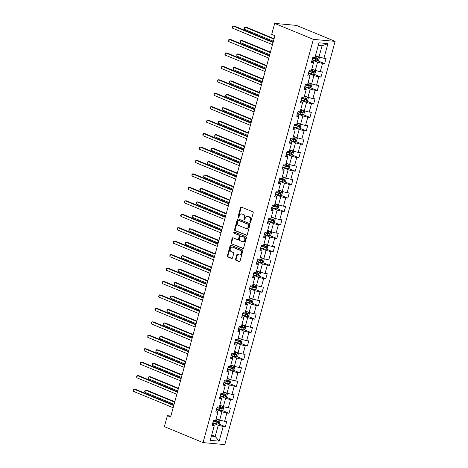 <?xml version="1.0" encoding="UTF-8"?>
<svg xmlns="http://www.w3.org/2000/svg" width="468" height="468" viewBox="0 0 468 468"><rect width="100%" height="100%" fill="white"/><g stroke="black" fill="none" stroke-linecap="round" stroke-linejoin="round"><path stroke-width="0.7" d="M250.14 222.306A0.62 0.468 -84.8 0 0 250.743 221.902L253.2 212.911A0.889 0.673 -84.8 0 0 252.802 211.805L241.412 207.096A0.889 0.673 -84.8 0 0 240.552 207.681L238.089 216.672A0.62 0.468 -84.8 0 0 238.978 217.041L239.294 215.877A2.837 2.147 -84.8 0 1 241.576 213.882A2.837 2.147 -84.8 0 1 242.061 214.005L243.009 214.397A2.837 2.147 -84.8 0 1 244.29 217.942L243.974 219.106A0.62 0.468 -84.8 0 0 244.858 219.469L245.179 218.304A2.837 2.147 -84.8 0 1 247.461 216.315A2.837 2.147 -84.8 0 1 247.941 216.432L248.894 216.824A2.837 2.147 -84.8 0 1 250.175 220.369L249.859 221.534A0.62 0.468 -84.8 0 0 250.14 222.306M235.585 259.167A0.889 0.673 -84.8 0 0 235.983 260.272L239.177 261.594A0.889 0.673 -84.8 0 0 240.043 261.009L242.775 251.023A0.889 0.673 -84.8 0 0 242.371 249.918L230.987 245.214A0.889 0.673 -84.8 0 0 230.121 245.799L227.389 255.785A0.889 0.673 -84.8 0 0 227.793 256.891L231.654 258.482A0.889 0.673 -84.8 0 0 232.514 257.897L233.684 253.627A0.889 0.673 -84.8 0 0 233.28 252.521L231.367 251.731A2.375 1.796 -84.8 0 1 230.238 249.029A2.375 1.796 -84.8 0 1 232.204 247.104A2.375 1.796 -84.8 0 1 232.608 247.203L240.102 250.298A2.375 1.796 -84.8 0 1 241.236 252.995A2.375 1.796 -84.8 0 1 239.271 254.925A2.375 1.796 -84.8 0 1 238.867 254.826L237.615 254.311A0.889 0.673 -84.8 0 0 236.755 254.896L235.585 259.167L236.17 259.219A0.889 0.673 -84.8 0 0 236.574 260.331L239.604 261.583M313.361 39.376L274.693 23.4L271.697 34.345L274.921 35.679L170.598 417.017L167.374 415.683L164.379 426.635L203.048 442.605L313.361 39.376L335.117 41.365L224.81 444.6L203.048 442.605M246.379 235.281A0.889 0.673 -84.8 0 0 247.244 234.696L249.97 224.71A0.889 0.673 -84.8 0 0 249.573 223.605L238.183 218.901A0.889 0.673 -84.8 0 0 237.323 219.486L234.591 229.472A0.889 0.673 -84.8 0 0 234.989 230.578L246.683 235.31M246.373 237.867L243.641 247.853A0.889 0.673 -84.8 0 1 242.781 248.438L231.391 243.734A0.889 0.673 -84.8 0 1 230.993 242.629L232.157 238.352A0.889 0.673 -84.8 0 1 233.023 237.767L237.645 239.674A0.889 0.673 -84.8 0 0 238.504 239.089L239.283 236.258A0.889 0.673 -84.8 0 0 238.879 235.152L234.07 233.163A0.62 0.468 -84.8 0 1 234.398 231.982L245.975 236.761A0.889 0.673 -84.8 0 1 246.373 237.867M218.328 423.821L225.33 426.711L226.746 421.539L224.599 421.34L226.863 413.068L229.01 413.267L230.426 408.09L228.279 407.897L230.543 399.619L232.69 399.818L234.105 394.647L231.958 394.448L234.222 386.176L236.369 386.369L237.785 381.198L235.638 381.005L237.902 372.727L240.049 372.926L241.459 367.754L239.312 367.555L241.576 359.284L243.723 359.477L245.138 354.305L242.991 354.106L245.255 345.834L247.402 346.033L248.818 340.856L246.671 340.663L248.935 332.385L251.082 332.584L252.498 327.413L250.351 327.214L252.615 318.942L254.762 319.135L256.177 313.964L254.03 313.771L256.294 305.493L258.441 305.692L259.851 300.52L257.71 300.321L259.974 292.05L262.115 292.243L263.531 287.071L261.384 286.872L263.648 278.6L265.795 278.799L267.21 273.622L265.063 273.429L267.327 265.151L269.474 265.35L270.89 260.179L268.743 259.98L271.007 251.708L273.154 251.901L274.57 246.73L272.423 246.537L274.687 238.259L276.834 238.458L278.249 233.286L276.102 233.087L278.366 224.81L280.513 225.009L281.923 219.837L279.782 219.638L282.04 211.366L284.187 211.559L285.603 206.388L283.456 206.195L285.72 197.917L287.867 198.116L289.282 192.945L287.136 192.746L289.399 184.474L291.546 184.667L292.962 179.496L290.815 179.302L293.079 171.025L295.226 171.224L296.642 166.052L294.495 165.853L296.759 157.576L298.906 157.774L300.321 152.603L298.174 152.404L300.438 144.132L302.585 144.325L303.995 139.154L301.848 138.961L304.112 130.683L306.259 130.882L307.675 125.711L305.528 125.512L307.792 117.24L309.939 117.433L311.355 112.261L309.208 112.068L311.472 103.791L313.618 103.99L315.034 98.818L312.887 98.619L315.151 90.342L317.298 90.54L318.714 85.369L316.567 85.17L318.831 76.898L320.978 77.091L322.394 71.92L320.247 71.727L322.51 63.449L324.657 63.648L326.067 58.477L323.92 58.278L327.933 43.623L318.995 42.804L314.982 57.459L312.84 57.266L311.425 62.437L313.572 62.63L313.344 61.782L311.776 61.138M225.33 426.711L223.183 426.518L219.176 441.166L210.237 440.353L214.245 425.699L212.098 425.5L213.513 420.328L215.66 420.527L217.924 412.25L215.777 412.051L217.193 406.879L219.34 407.078L221.604 398.8L219.457 398.607L220.873 393.436L223.02 393.629L225.284 385.357L223.137 385.158L224.552 379.987L226.699 380.186L228.963 371.908L226.816 371.715L228.232 366.543L230.373 366.736L232.637 358.465L230.49 358.266L231.906 353.094L234.053 353.293L236.317 345.015L234.17 344.817L235.585 339.645L237.732 339.844L239.996 331.566L237.849 331.373L239.265 326.202L241.412 326.395L243.676 318.123L241.529 317.924L242.945 312.753L245.092 312.952L247.356 304.674L245.209 304.481L246.624 299.309L248.771 299.502L251.035 291.231L248.888 291.032L250.298 285.86L252.445 286.059L254.709 277.781L252.562 277.582L253.978 272.411L256.125 272.61L258.389 264.332L256.242 264.139L257.657 258.968L259.804 259.161L262.068 250.889L259.921 250.69L261.337 245.519L263.484 245.718L265.748 237.44L263.601 237.247L265.017 232.075L267.164 232.268L269.428 223.996L267.281 223.798L268.696 218.626L270.843 218.825L273.101 210.547L270.96 210.348L272.37 205.177L274.517 205.376L276.781 197.098L274.634 196.905L276.05 191.734L278.197 191.927L280.461 183.655L278.314 183.456L279.729 178.285L281.876 178.483L284.14 170.206L281.993 170.013L283.409 164.835L285.556 165.034L287.82 156.762L285.673 156.564L287.089 151.392L289.236 151.585L291.5 143.313L289.353 143.114L290.768 137.943L292.909 138.142L295.173 129.864L293.032 129.671L294.442 124.5L296.589 124.693L298.853 116.421L296.706 116.222L298.122 111.051L300.269 111.249L302.533 102.972L300.386 102.779L301.801 97.601L303.948 97.8L306.212 89.528L304.065 89.329L305.481 84.158L307.628 84.351L309.892 76.079L307.745 75.88L309.161 70.709L311.308 70.908L313.572 62.63M216.468 409.529L221.931 411.787L219.667 420.065L216.181 418.62M216.134 410.752L217.702 411.401L217.924 412.25M219.667 420.065L224.599 421.34M221.931 411.787L226.863 413.068M220.147 396.086L225.611 398.338L223.347 406.616L219.861 405.177M219.814 397.309L221.376 397.952L221.604 398.8M223.347 406.616L228.279 407.897M225.611 398.338L230.543 399.619M223.827 382.637L229.291 384.895L227.027 393.167L223.54 391.728M223.493 383.859L225.055 384.509L225.284 385.357M227.027 393.167L231.958 394.448M229.291 384.895L234.222 386.176M227.506 369.188L232.97 371.446L230.706 379.724L227.22 378.279M227.167 370.41L228.735 371.06L228.963 371.908M230.706 379.724L235.638 381.005M232.97 371.446L237.902 372.727M231.18 355.744L236.65 358.002L234.386 366.274L230.894 364.835M230.847 356.967L232.415 357.61L232.637 358.465M234.386 366.274L239.312 367.555M236.65 358.002L241.576 359.284M234.86 342.295L240.324 344.553L238.06 352.831L234.573 351.386M234.526 343.518L236.094 344.167L236.317 345.015M238.06 352.831L242.991 354.106M240.324 344.553L245.255 345.834M238.54 328.852L244.004 331.104L241.74 339.382L238.253 337.943M238.206 330.075L239.768 330.718L239.996 331.566M241.74 339.382L246.671 340.663M244.004 331.104L248.935 332.385M242.219 315.403L247.683 317.661L245.419 325.933L241.933 324.494M241.886 316.625L243.448 317.275L243.676 318.123M245.419 325.933L250.351 327.214M247.683 317.661L252.615 318.942M245.899 301.954L251.363 304.212L249.099 312.489L245.612 311.045M245.565 303.176L247.127 303.826L247.356 304.674M249.099 312.489L254.03 313.771M251.363 304.212L256.294 305.493M249.579 288.51L255.042 290.768L252.779 299.04L249.292 297.601M249.239 289.733L250.807 290.376L251.035 291.231M252.779 299.04L257.71 300.321M255.042 290.768L259.974 292.05M253.252 275.061L258.722 277.319L256.458 285.597L252.966 284.152M252.919 276.284L254.487 276.933L254.709 277.781M256.458 285.597L261.384 286.872M258.722 277.319L263.648 278.6M256.932 261.612L262.396 263.87L260.132 272.148L256.645 270.709M256.599 262.84L258.166 263.484L258.389 264.332M260.132 272.148L265.063 273.429M262.396 263.87L267.327 265.151M260.612 248.169L266.076 250.427L263.812 258.699L260.325 257.26M260.278 249.391L261.84 250.041L262.068 250.889M263.812 258.699L268.743 259.98M266.076 250.427L271.007 251.708M264.291 234.72L269.755 236.978L267.491 245.255L264.005 243.81M263.958 235.942L265.52 236.592L265.748 237.44M267.491 245.255L272.423 246.537M269.755 236.978L274.687 238.259M267.971 221.276L273.435 223.534L271.171 231.806L267.684 230.367M267.637 222.499L269.199 223.142L269.428 223.996M271.171 231.806L276.102 233.087M273.435 223.534L278.366 224.81M271.651 207.827L277.114 210.085L274.851 218.363L271.364 216.918M271.311 209.05L272.879 209.699L273.101 210.547M274.851 218.363L279.782 219.638M277.114 210.085L282.04 211.366M275.324 194.378L280.794 196.636L278.53 204.914L275.038 203.475M274.991 195.606L276.559 196.25L276.781 197.098M278.53 204.914L283.456 206.195M280.794 196.636L285.72 197.917M279.004 180.935L284.468 183.193L282.204 191.465L278.717 190.026M278.671 182.157L280.238 182.807L280.461 183.655M282.204 191.465L287.136 192.746M284.468 183.193L289.399 184.474M282.684 167.486L288.148 169.744L285.884 178.021L282.397 176.576M282.35 168.708L283.912 169.357L284.14 170.206M285.884 178.021L290.815 179.302M288.148 169.744L293.079 171.025M286.363 154.042L291.827 156.3L289.563 164.572L286.077 163.133M286.03 155.265L287.592 155.908L287.82 156.762M289.563 164.572L294.495 165.853M291.827 156.3L296.759 157.576M290.043 140.593L295.507 142.851L293.243 151.129L289.756 149.684M289.704 141.816L291.271 142.465L291.5 143.313M293.243 151.129L298.174 152.404M295.507 142.851L300.438 144.132M293.723 127.144L299.187 129.402L296.923 137.68L293.43 136.241M293.383 128.372L294.951 129.016L295.173 129.864M296.923 137.68L301.848 138.961M299.187 129.402L304.112 130.683M297.396 113.701L302.866 115.959L300.602 124.231L297.11 122.791M297.063 114.923L298.631 115.573L298.853 116.421M300.602 124.231L305.528 125.512M302.866 115.959L307.792 117.24M301.076 100.251L306.54 102.51L304.276 110.787L300.789 109.342M300.743 101.474L302.31 102.123L302.533 102.972M304.276 110.787L309.208 112.068M306.54 102.51L311.472 103.791M304.756 86.808L310.22 89.066L307.956 97.338L304.469 95.899M304.422 88.031L305.984 88.674L306.212 89.528M307.956 97.338L312.887 98.619M310.22 89.066L315.151 90.342M308.435 73.359L313.899 75.617L311.635 83.895L308.149 82.45M308.102 74.582L309.664 75.231L309.892 76.079M311.635 83.895L316.567 85.17M313.899 75.617L318.831 76.898M312.115 59.91L317.579 62.168L315.315 70.446L311.828 69.007M315.315 70.446L320.247 71.727M317.579 62.168L322.51 63.449M327.933 43.623L322.06 45.794L318.995 56.997L315.502 55.557M318.995 56.997L323.92 58.278M274.693 23.4L296.449 25.395L335.117 41.365M170.873 416.005L167.374 415.683M322.06 45.794L318.269 45.449M211.7 435L215.186 436.439L218.258 425.236L212.788 422.978M211.401 436.094L215.186 436.439L219.176 441.166M212.454 424.201L214.022 424.845L214.245 425.699M218.258 425.236L223.183 426.518M317.655 60.752L324.657 63.648M313.975 74.201L320.978 77.091M310.296 87.651L317.298 90.54M306.616 101.094L313.618 103.99M302.936 114.543L309.939 117.433M299.257 127.986L306.259 130.882M295.583 141.435L302.585 144.325M291.903 154.885L298.906 157.774M288.224 168.328L295.226 171.224M284.544 181.777L291.546 184.667M280.864 195.22L287.867 198.116M277.185 208.669L284.187 211.559M273.511 222.119L280.513 225.009M269.831 235.562L276.834 238.458M266.152 249.011L273.154 251.901M262.472 262.454L269.474 265.35M258.792 275.904L265.795 278.799M255.113 289.353L262.115 292.243M251.439 302.796L258.441 305.692M247.759 316.245L254.762 319.135M244.08 329.688L251.082 332.584M240.4 343.138L247.402 346.033M236.72 356.587L243.723 359.477M233.046 370.03L240.049 372.926M229.367 383.479L236.369 386.369M225.687 396.922L232.69 399.818M222.007 410.372L229.01 413.267M250.55 222.224A0.62 0.468 -84.8 0 1 250.444 221.586L250.766 220.422A2.837 2.147 -84.8 0 0 249.479 216.883L248.894 216.824M247.461 216.315L248.052 216.368A2.837 2.147 -84.8 0 1 248.531 216.491L249.479 216.883M241.576 213.882L242.167 213.94A2.837 2.147 -84.8 0 1 242.646 214.057L243.594 214.449A2.837 2.147 -84.8 0 1 244.881 217.994L244.559 219.159A0.62 0.468 -84.8 0 0 244.665 219.796M241.576 207.166A0.889 0.673 -84.8 0 0 241.137 207.739L238.68 216.725A0.62 0.468 -84.8 0 0 238.785 217.363M238.347 218.965A0.889 0.673 -84.8 0 0 237.908 219.539L235.176 229.525A0.889 0.673 -84.8 0 0 235.579 230.63L246.806 235.269M248.836 225.278A0.62 0.468 -84.8 0 0 248.555 224.5L238.557 220.375A0.62 0.468 -84.8 0 0 237.955 220.785L237.615 222.007A2.837 2.147 -84.8 0 0 238.902 225.553L245.735 228.378A2.837 2.147 -84.8 0 0 246.215 228.495A2.837 2.147 -84.8 0 0 248.496 226.506L248.836 225.278L249.421 225.33A0.62 0.468 -84.8 0 0 249.14 224.558L248.555 224.5M238.932 220.405A0.62 0.468 -84.8 0 1 239.148 220.428L249.14 224.558M246.215 228.495L246.8 228.548A2.837 2.147 -84.8 0 0 249.087 226.559L248.496 226.506M249.421 225.33L249.087 226.559M243.208 248.426L231.391 243.734M233.187 237.838A0.889 0.673 -84.8 0 0 232.748 238.405L231.578 242.681A0.889 0.673 -84.8 0 0 231.982 243.787M238.23 239.733A0.889 0.673 -84.8 0 0 239.095 239.148L239.868 236.311A0.889 0.673 -84.8 0 0 239.47 235.205L234.07 233.163M234.626 232.075A0.62 0.468 -84.8 0 0 234.661 233.216M242.436 241.658A2.375 1.796 -84.8 0 0 242.833 241.757A2.375 1.796 -84.8 0 0 244.805 239.827A2.375 1.796 -84.8 0 0 243.67 237.13L241.032 236.036A0.889 0.673 -84.8 0 0 240.166 236.621L239.394 239.458A0.889 0.673 -84.8 0 0 239.791 240.564L242.436 241.658M242.833 241.757L243.424 241.81A2.375 1.796 -84.8 0 0 245.396 239.879A2.375 1.796 -84.8 0 0 244.261 237.182L243.67 237.13M241.312 236.065A0.889 0.673 -84.8 0 1 241.617 236.094L244.261 237.182M237.779 254.376A0.889 0.673 -84.8 0 0 237.34 254.949L236.17 259.219M239.271 254.925L239.856 254.978A2.375 1.796 -84.8 0 0 241.827 253.053A2.375 1.796 -84.8 0 0 240.692 250.351L240.102 250.298M232.204 247.104L232.795 247.157A2.375 1.796 -84.8 0 1 233.199 247.256L240.692 250.351M231.151 245.279A0.889 0.673 -84.8 0 0 230.712 245.852L227.98 255.838A0.889 0.673 -84.8 0 0 228.378 256.944L232.075 258.471M318.053 56.61A2.393 0.357 -164.7 0 1 316.386 56.224L315.403 55.938M317.164 56.242L315.45 55.768M318.603 56.839L319.369 57.628L318.661 60.214L317.251 60.969A2.393 0.357 -164.7 0 1 315.204 60.536L312.185 59.652M274.096 38.686L246.244 27.173L244.776 27.039L244.185 29.197L273.394 41.26M312.636 58.014L315.654 58.898A2.393 0.357 15.3 0 0 317.175 59.26L317.462 58.225A2.393 0.357 -164.7 0 1 315.935 57.862L314.373 57.406M316.532 57.839C317.111 58.319 317.017 58.664 316.251 58.874L312.683 57.839M273.979 39.107L244.776 27.039L243.963 28.244L244.185 29.197M273.166 42.079L234.486 26.097L233.011 25.962L273.055 42.506M232.421 28.121L232.438 26.307L233.011 25.962L232.421 28.121L272.464 44.659M314.373 70.054A2.393 0.357 -164.7 0 1 312.706 69.673L311.723 69.381M313.484 69.691L311.77 69.211M314.923 70.282L315.689 71.078L314.982 73.663L313.572 74.418A2.393 0.357 -164.7 0 1 311.524 73.979L308.506 73.096M270.422 52.129L242.564 40.622L241.096 40.488L240.505 42.641L269.714 54.709M308.956 71.458L311.975 72.341A2.393 0.357 15.3 0 0 313.501 72.704L313.782 71.668A2.393 0.357 -164.7 0 1 312.255 71.306L310.693 70.849M312.852 71.288C313.431 71.762 313.338 72.107 312.571 72.324L309.003 71.288M270.305 52.556L241.096 40.488L240.523 40.827L240.505 42.641M310.693 83.503A2.393 0.357 -164.7 0 1 309.026 83.117L308.043 82.83M309.81 83.134L308.09 82.66M311.243 83.731L312.01 84.521L311.308 87.106L309.892 87.861A2.393 0.357 -164.7 0 1 307.85 87.428L304.826 86.545M266.742 65.578L238.885 54.072L237.416 53.937L236.826 56.09L266.035 68.158M305.276 84.907L308.295 85.79A2.393 0.357 15.3 0 0 309.822 86.153L310.103 85.117A2.393 0.357 -164.7 0 1 308.582 84.755L307.02 84.298M309.178 84.731C309.752 85.211 309.658 85.556 308.892 85.767L305.323 84.737M266.625 66L237.416 53.937L236.843 54.276L236.826 56.09M269.492 55.528L230.806 39.546L229.332 39.411L269.375 55.955M228.747 41.564L228.758 39.751L229.332 39.411L228.747 41.564L268.784 58.108M265.812 68.977L227.126 52.995L225.658 52.861L265.695 69.399M225.067 55.013L224.845 54.06L225.658 52.861L225.067 55.013L265.104 71.557M307.014 96.952A2.393 0.357 -164.7 0 1 305.347 96.566L304.364 96.279M306.13 96.583L304.411 96.104M307.564 97.18L308.336 97.97L307.628 100.556L306.212 101.31A2.393 0.357 -164.7 0 1 304.171 100.872L301.146 99.988M263.063 79.022L235.211 67.515L233.737 67.38L233.146 69.539L262.355 81.602M301.597 98.35L304.615 99.239A2.393 0.357 15.3 0 0 306.142 99.596L306.423 98.567A2.393 0.357 -164.7 0 1 304.902 98.204L303.34 97.748M305.499 98.181C306.072 98.66 305.978 99.005 305.212 99.216L301.644 98.181M262.946 79.449L233.737 67.38L233.163 67.725L233.146 69.539M303.34 110.395A2.393 0.357 -164.7 0 1 301.673 110.009L300.684 109.723M302.451 110.033L300.731 109.553M303.89 110.623L304.656 111.413L303.948 114.005L302.533 114.754A2.393 0.357 -164.7 0 1 300.491 114.321L297.472 113.437M259.383 92.471L231.531 80.964L230.057 80.829L229.472 82.982L258.675 95.051M297.917 111.799L300.942 112.683A2.393 0.357 15.3 0 0 302.463 113.045L302.743 112.01A2.393 0.357 -164.7 0 1 301.222 111.647L299.66 111.191M301.819 111.63C302.392 112.104 302.299 112.449 301.538 112.659L297.964 111.63M259.266 92.898L230.057 80.829L229.25 82.029L229.472 82.982M299.66 123.844A2.393 0.357 -164.7 0 1 297.993 123.458L297.01 123.172M298.771 123.476L297.057 123.002M300.21 124.073L300.977 124.862L300.269 127.448L298.859 128.203A2.393 0.357 -164.7 0 1 296.811 127.77L293.793 126.886M255.703 105.92L227.852 94.407L226.383 94.273L225.792 96.431L255.001 108.5M294.237 125.248L297.262 126.132A2.393 0.357 15.3 0 0 298.783 126.495L299.07 125.459A2.393 0.357 -164.7 0 1 297.543 125.096L295.981 124.64M298.139 125.073C298.719 125.553 298.619 125.898 297.859 126.108L294.284 125.073M255.586 106.341L226.383 94.273L225.57 95.478L225.792 96.431M262.133 82.421L223.447 66.438L221.978 66.304L262.016 82.848M221.387 68.463L221.165 67.509L221.978 66.304L221.387 68.463L261.425 85.001M258.453 95.87L219.767 79.888L218.299 79.753L258.336 96.291M217.708 81.906L217.725 80.092L218.299 79.753L217.708 81.906L257.751 98.45M254.773 109.313L216.087 93.331L214.619 93.196L254.656 109.74M214.028 95.355L214.046 93.541L214.619 93.196L214.028 95.355L254.071 111.893M251.094 122.762L212.413 106.78L210.939 106.645L250.983 123.189M210.348 108.798L210.366 106.985L210.939 106.645L210.348 108.798L250.392 125.342M247.42 136.211L208.734 120.229L207.26 120.095L247.303 136.633M206.675 122.247L206.452 121.294L207.26 120.095L206.675 122.247L246.712 138.791M243.74 149.655L205.054 133.672L203.586 133.538L243.623 150.082M202.995 135.697L202.773 134.743L203.586 133.538L202.995 135.697L243.032 152.235M240.061 163.104L201.375 147.122L199.906 146.987L239.944 163.525M199.315 149.14L199.093 148.186L199.906 146.987L199.315 149.14L239.353 165.684M236.381 176.547L197.695 160.565L196.227 160.43L236.264 176.974M195.636 162.589L195.653 160.776L196.227 160.43L195.636 162.589L235.679 179.127M232.701 189.996L194.015 174.014L192.547 173.88L232.584 190.423M191.956 176.032L191.974 174.219L192.547 173.88L191.956 176.032L231.999 192.576M229.027 203.445L190.341 187.463L188.867 187.329L228.91 203.867M188.282 189.481L188.06 188.528L188.867 187.329L188.282 189.481L228.32 206.025M225.348 216.889L186.662 200.907L185.188 200.772L225.231 217.316M184.603 202.931L184.614 201.111L185.188 200.772L184.603 202.931L224.64 219.469M221.668 230.338L182.982 214.356L181.514 214.221L221.551 230.759M180.923 216.374L180.701 215.42L181.514 214.221L180.923 216.374L220.96 232.918M217.989 243.781L179.302 227.799L177.834 227.664L217.872 244.208M177.243 229.823L177.021 228.87L177.834 227.664L177.243 229.823L217.281 246.361M214.309 257.23L175.623 241.248L174.154 241.114L214.192 257.657M173.564 243.266L173.581 241.453L174.154 241.114L173.564 243.266L213.607 259.81M210.629 270.679L171.943 254.697L170.475 254.563L210.518 271.101M169.884 256.716L169.902 254.902L170.475 254.563L169.884 256.716L209.927 273.259M206.955 284.123L168.269 268.141L166.795 268.006L206.838 284.55M166.21 270.165L166.222 268.345L166.795 268.006L166.21 270.165L206.248 286.703M203.276 297.572L164.59 281.59L163.121 281.455L203.159 297.993M162.531 283.608L162.542 281.794L163.121 281.455L162.531 283.608L202.568 300.152M199.596 311.015L160.91 295.033L159.442 294.899L199.479 311.442M158.851 297.057L158.629 296.104L159.442 294.899L158.851 297.057L198.888 313.595M195.916 324.464L157.23 308.482L155.762 308.348L195.799 324.891M155.171 310.5L154.949 309.553L155.762 308.348L155.171 310.5L195.209 327.044M295.981 137.288A2.393 0.357 -164.7 0 1 294.313 136.908L293.331 136.615M295.092 136.925L293.377 136.445M296.531 137.516L297.297 138.312L296.589 140.897L295.179 141.652A2.393 0.357 -164.7 0 1 293.132 141.213L290.113 140.33M252.024 119.363L224.172 107.856L222.704 107.722L222.113 109.875L251.322 121.943M290.564 138.692L293.582 139.575A2.393 0.357 15.3 0 0 295.103 139.938L295.39 138.902A2.393 0.357 -164.7 0 1 293.863 138.546L292.301 138.083M294.46 138.522C295.039 138.996 294.945 139.341 294.179 139.558L290.61 138.522M251.913 119.79L222.704 107.722L221.891 108.927L222.113 109.875M292.301 150.737A2.393 0.357 -164.7 0 1 290.634 150.351L289.651 150.064M291.412 150.368L289.698 149.895M292.851 150.965L293.617 151.755L292.909 154.341L291.5 155.095A2.393 0.357 -164.7 0 1 289.458 154.662L286.434 153.779M248.35 132.813L220.492 121.306L219.024 121.171L218.433 123.324L247.642 135.392M286.884 152.141L289.903 153.024A2.393 0.357 15.3 0 0 291.429 153.387L291.71 152.352A2.393 0.357 -164.7 0 1 290.183 151.989L288.621 151.533M290.78 151.965C291.359 152.445 291.266 152.79 290.499 153.001L286.931 151.971M248.233 133.234L219.024 121.171L218.451 121.51L218.433 123.324M288.621 164.186A2.393 0.357 -164.7 0 1 286.954 163.8L285.971 163.513M287.738 163.818L286.018 163.338M289.171 164.414L289.938 165.204L289.236 167.79L287.82 168.544A2.393 0.357 -164.7 0 1 285.778 168.106L282.754 167.222M244.67 146.256L216.813 134.749L215.344 134.614L214.754 136.773L243.963 148.836M283.204 165.584L286.223 166.473A2.393 0.357 15.3 0 0 287.75 166.83L288.031 165.801A2.393 0.357 -164.7 0 1 286.51 165.438L284.948 164.982M287.106 165.415C287.68 165.894 287.586 166.239 286.82 166.45L283.251 165.415M244.553 146.683L215.344 134.614L214.771 134.959L214.754 136.773M284.942 177.629A2.393 0.357 -164.7 0 1 283.275 177.243L282.292 176.957M284.058 177.267L282.339 176.787M285.492 177.858L286.264 178.647L285.556 181.239L284.14 181.988A2.393 0.357 -164.7 0 1 282.099 181.555L279.08 180.671M240.991 159.705L213.139 148.198L211.665 148.063L211.08 150.216L240.283 162.285M279.525 179.033L282.543 179.917A2.393 0.357 15.3 0 0 284.07 180.279L284.351 179.244A2.393 0.357 -164.7 0 1 282.83 178.881L281.268 178.425M283.427 178.864C284 179.338 283.906 179.683 283.14 179.893L279.571 178.864M240.874 160.132L211.665 148.063L210.857 149.263L211.08 150.216M281.268 191.079A2.393 0.357 -164.7 0 1 279.601 190.692L278.612 190.406M280.379 190.71L278.659 190.236M281.818 191.307L282.584 192.096L281.876 194.682L280.461 195.437A2.393 0.357 -164.7 0 1 278.419 195.004L275.4 194.121M237.311 173.154L209.459 161.647L207.985 161.507L207.4 163.665L236.603 175.734M275.845 192.483L278.869 193.366A2.393 0.357 15.3 0 0 280.39 193.729L280.671 192.693A2.393 0.357 -164.7 0 1 279.15 192.33L277.588 191.874M279.747 192.307C280.32 192.787 280.227 193.132 279.466 193.343L275.892 192.307M237.194 173.575L207.985 161.507L207.178 162.712L207.4 163.665M277.588 204.522A2.393 0.357 -164.7 0 1 275.921 204.142L274.938 203.849M276.699 204.159L274.985 203.679M278.138 204.75L278.905 205.546L278.197 208.131L276.787 208.886A2.393 0.357 -164.7 0 1 274.739 208.447L271.721 207.564M233.631 186.597L205.78 175.09L204.311 174.956L203.72 177.109L232.929 189.177M272.165 205.926L275.19 206.809A2.393 0.357 15.3 0 0 276.711 207.172L276.998 206.136A2.393 0.357 -164.7 0 1 275.471 205.78L273.909 205.317M276.067 205.756C276.646 206.23 276.547 206.575 275.787 206.792L272.212 205.756M233.514 187.024L204.311 174.956L203.498 176.161L203.72 177.109M273.909 217.971A2.393 0.357 -164.7 0 1 272.241 217.585L271.259 217.298M273.019 217.602L271.305 217.129M274.459 218.199L275.225 218.989L274.517 221.575L273.107 222.329A2.393 0.357 -164.7 0 1 271.06 221.896L268.041 221.013M229.952 200.047L202.1 188.54L200.632 188.405L200.041 190.558L229.25 202.626M268.492 219.375L271.51 220.258A2.393 0.357 15.3 0 0 273.031 220.621L273.318 219.586A2.393 0.357 -164.7 0 1 271.791 219.223L270.229 218.767M272.388 219.199C272.967 219.679 272.873 220.024 272.107 220.235L268.538 219.205M229.841 200.468L200.632 188.405L199.818 189.604L200.041 190.558M270.229 231.42A2.393 0.357 -164.7 0 1 268.562 231.034L267.579 230.747M269.346 231.052L267.626 230.572M270.779 231.648L271.545 232.438L270.837 235.024L269.428 235.778A2.393 0.357 -164.7 0 1 267.386 235.34L264.361 234.456M226.278 213.49L198.42 201.983L196.952 201.848L196.361 204.007L225.57 216.07M264.812 232.818L267.831 233.707A2.393 0.357 15.3 0 0 269.357 234.064L269.638 233.035A2.393 0.357 -164.7 0 1 268.117 232.672L266.555 232.216M268.708 232.649C269.287 233.128 269.194 233.474 268.427 233.684L264.859 232.649M226.161 213.917L196.952 201.848L196.379 202.194L196.361 204.007M266.549 244.863A2.393 0.357 -164.7 0 1 264.882 244.477L263.899 244.191M265.666 244.501L263.946 244.021M267.099 245.092L267.871 245.887L267.164 248.473L265.748 249.222A2.393 0.357 -164.7 0 1 263.706 248.789L260.682 247.905M222.598 226.939L194.741 215.432L193.272 215.298L192.681 217.45L221.891 229.519M261.132 246.267L264.151 247.151A2.393 0.357 15.3 0 0 265.678 247.513L265.959 246.478A2.393 0.357 -164.7 0 1 264.438 246.115L262.876 245.659M265.034 246.098C265.608 246.572 265.514 246.917 264.748 247.133L261.179 246.098M222.481 227.366L193.272 215.298L192.699 215.637L192.681 217.45M262.87 258.313A2.393 0.357 -164.7 0 1 261.202 257.926L260.22 257.64M261.986 257.944L260.266 257.47M263.42 258.541L264.192 259.33L263.484 261.916L262.068 262.671A2.393 0.357 -164.7 0 1 260.027 262.238L257.008 261.355M218.919 240.388L191.067 228.881L189.593 228.747L189.008 230.899L218.211 242.968M257.453 259.717L260.471 260.6A2.393 0.357 15.3 0 0 261.998 260.963L262.279 259.927A2.393 0.357 -164.7 0 1 260.758 259.564L259.196 259.108M261.355 259.541C261.928 260.021 261.834 260.366 261.068 260.577L257.499 259.541M218.802 240.809L189.593 228.747L188.785 229.946L189.008 230.899M259.196 271.756A2.393 0.357 -164.7 0 1 257.529 271.376L256.546 271.083M258.307 271.393L256.587 270.913M259.746 271.984L260.512 272.78L259.804 275.365L258.394 276.12A2.393 0.357 -164.7 0 1 256.347 275.681L253.328 274.798M215.239 253.831L187.387 242.325L185.919 242.19L185.328 244.343L214.531 256.411M253.773 273.16L256.797 274.043A2.393 0.357 15.3 0 0 258.318 274.406L258.605 273.37A2.393 0.357 -164.7 0 1 257.078 273.014L255.516 272.551M257.675 272.99C258.248 273.47 258.155 273.809 257.394 274.026L253.82 272.99M215.122 254.259L185.919 242.19L185.34 242.529L185.328 244.343M255.516 285.205A2.393 0.357 -164.7 0 1 253.849 284.819L252.866 284.532M254.627 284.842L252.913 284.363M256.066 285.433L256.833 286.223L256.125 288.809L254.715 289.563A2.393 0.357 -164.7 0 1 252.667 289.13L249.649 288.247M211.559 267.281L183.708 255.774L182.239 255.639L181.648 257.792L210.857 269.861M250.093 286.609L253.118 287.492A2.393 0.357 15.3 0 0 254.639 287.855L254.925 286.82A2.393 0.357 -164.7 0 1 253.399 286.457L251.837 286.001M253.995 286.434C254.574 286.913 254.475 287.258 253.714 287.469L250.14 286.439M211.442 267.702L182.239 255.639L181.426 256.838L181.648 257.792M251.837 298.654A2.393 0.357 -164.7 0 1 250.169 298.268L249.187 297.981M250.947 298.286L249.233 297.806M252.387 298.882L253.153 299.672L252.445 302.258L251.035 303.012A2.393 0.357 -164.7 0 1 248.988 302.58L245.969 301.69M207.88 280.724L180.028 269.217L178.56 269.082L177.969 271.241L207.178 283.304M246.42 300.052L249.438 300.942A2.393 0.357 15.3 0 0 250.965 301.298L251.246 300.269A2.393 0.357 -164.7 0 1 249.719 299.906L248.157 299.45M250.316 299.883C250.895 300.362 250.801 300.708 250.035 300.918L246.466 299.883M207.769 281.151L178.56 269.082L177.986 269.428L177.969 271.241M248.157 312.097A2.393 0.357 -164.7 0 1 246.49 311.711L245.507 311.425M247.274 311.735L245.554 311.255M248.707 312.326L249.473 313.121L248.765 315.707L247.356 316.456A2.393 0.357 -164.7 0 1 245.314 316.023L242.289 315.139M204.206 294.173L176.348 282.666L174.88 282.532L174.289 284.684L203.498 296.753M242.74 313.501L245.758 314.385A2.393 0.357 15.3 0 0 247.285 314.748L247.566 313.712A2.393 0.357 -164.7 0 1 246.045 313.349L244.483 312.893M246.642 313.332C247.215 313.806 247.122 314.151 246.355 314.367L242.787 313.332M204.089 294.6L174.88 282.532L174.307 282.871L174.289 284.684M244.477 325.547A2.393 0.357 -164.7 0 1 242.81 325.161L241.827 324.874M243.594 325.178L241.874 324.704M245.027 325.775L245.799 326.565L245.092 329.15L243.676 329.905A2.393 0.357 -164.7 0 1 241.634 329.472L238.61 328.589M200.526 307.622L172.674 296.115L171.2 295.981L170.609 298.134L199.818 310.202M239.06 326.951L242.079 327.834A2.393 0.357 15.3 0 0 243.606 328.197L243.886 327.161A2.393 0.357 -164.7 0 1 242.365 326.799L240.804 326.342M242.962 326.775C243.535 327.255 243.442 327.6 242.676 327.811L239.107 326.781M200.409 308.043L171.2 295.981L170.627 296.32L170.609 298.134M240.798 338.996A2.393 0.357 -164.7 0 1 239.13 338.61L238.148 338.317M239.914 338.627L238.194 338.148M241.348 339.218L242.12 340.014L241.412 342.599L239.996 343.354A2.393 0.357 -164.7 0 1 237.955 342.915L234.936 342.032M196.847 321.066L168.995 309.559L167.521 309.424L166.936 311.577L196.139 323.645M235.381 340.394L238.405 341.277A2.393 0.357 15.3 0 0 239.926 341.64L240.207 340.605A2.393 0.357 -164.7 0 1 238.686 340.248L237.124 339.786M239.283 340.224C239.856 340.704 239.762 341.043 239.002 341.26L235.427 340.224M196.73 321.493L167.521 309.424L166.947 309.763L166.936 311.577M237.124 352.439A2.393 0.357 -164.7 0 1 235.457 352.053L234.474 351.766M236.235 352.076L234.521 351.597M237.674 352.667L238.44 353.457L237.732 356.043L236.322 356.797A2.393 0.357 -164.7 0 1 234.275 356.364L231.256 355.481M193.167 334.515L165.315 323.008L163.847 322.873L163.256 325.026L192.465 337.095M231.701 353.843L234.725 354.726A2.393 0.357 15.3 0 0 236.246 355.089L236.533 354.054A2.393 0.357 -164.7 0 1 235.006 353.691L233.444 353.235M235.603 353.673C236.176 354.147 236.083 354.492 235.322 354.703L231.748 353.673M193.05 334.936L163.847 322.873L163.034 324.072L163.256 325.026M233.444 365.888A2.393 0.357 -164.7 0 1 231.777 365.502L230.794 365.215M232.555 365.52L230.841 365.04M233.994 366.116L234.76 366.906L234.053 369.492L232.643 370.246A2.393 0.357 -164.7 0 1 230.595 369.814L227.577 368.924M189.487 347.958L161.636 336.451L160.167 336.316L159.576 338.475L188.785 350.538M228.027 367.286L231.046 368.176A2.393 0.357 15.3 0 0 232.567 368.532L232.853 367.503A2.393 0.357 -164.7 0 1 231.327 367.14L229.765 366.684M231.923 367.117C232.502 367.596 232.409 367.942 231.642 368.152L228.068 367.117M189.37 348.385L160.167 336.316L159.354 337.522L159.576 338.475M229.765 379.332A2.393 0.357 -164.7 0 1 228.097 378.945L227.115 378.659M228.875 378.969L227.161 378.489M230.314 379.56L231.081 380.355L230.373 382.941L228.963 383.69A2.393 0.357 -164.7 0 1 226.916 383.257L223.897 382.374M185.814 361.407L157.956 349.9L156.487 349.766L155.897 351.918L185.106 363.987M224.347 380.736L227.366 381.619A2.393 0.357 15.3 0 0 228.893 381.982L229.174 380.946A2.393 0.357 -164.7 0 1 227.647 380.583L226.085 380.127M228.244 380.566C228.823 381.04 228.729 381.385 227.963 381.601L224.394 380.566M185.697 361.834L156.487 349.766L155.914 350.105L155.897 351.918M226.085 392.781A2.393 0.357 -164.7 0 1 224.418 392.395L223.435 392.108M225.202 392.412L223.482 391.938M226.635 393.009L227.401 393.799L226.699 396.384L225.284 397.139A2.393 0.357 -164.7 0 1 223.242 396.706L220.217 395.823M182.134 374.856L154.276 363.349L152.808 363.215L152.217 365.368L181.426 377.436M220.668 394.185L223.686 395.068A2.393 0.357 15.3 0 0 225.213 395.431L225.494 394.395A2.393 0.357 -164.7 0 1 223.973 394.033L222.411 393.576M224.57 394.009C225.143 394.489 225.049 394.834 224.283 395.045L220.715 394.015M182.017 375.277L152.808 363.215L152.235 363.554L152.217 365.368M192.237 337.914L153.551 321.931L152.082 321.797L192.12 338.335M151.492 323.95L151.509 322.136L152.082 321.797L151.492 323.95L191.535 340.493M188.557 351.357L149.877 335.375L148.403 335.24L188.446 351.784M147.812 337.399L147.829 335.579L148.403 335.24L147.812 337.399L187.855 353.937M184.883 364.806L146.197 348.824L144.723 348.689L184.766 365.227M144.138 350.842L143.916 349.888L144.723 348.689L144.138 350.842L184.176 367.386M181.204 378.249L142.518 362.267L141.049 362.133L181.087 378.676M140.458 364.291L140.47 362.478L141.049 362.133L140.458 364.291L180.496 380.829M222.405 406.23A2.393 0.357 -164.7 0 1 220.738 405.844L219.755 405.551M221.522 405.861L219.802 405.382M222.955 406.452L223.727 407.248L223.02 409.833L221.604 410.588A2.393 0.357 -164.7 0 1 219.562 410.149L216.538 409.266M178.454 388.3L150.602 376.793L149.128 376.658L148.537 378.811L177.746 390.879M216.988 407.628L220.007 408.511A2.393 0.357 15.3 0 0 221.534 408.874L221.814 407.839A2.393 0.357 -164.7 0 1 220.293 407.482L218.731 407.02M220.89 407.458C221.463 407.938 221.37 408.277 220.603 408.494L217.035 407.458M178.337 388.727L149.128 376.658L148.555 376.997L148.537 378.811M177.524 391.698L138.838 375.716L137.37 375.582L177.407 392.125M136.779 377.735L136.557 376.787L137.37 375.582L136.779 377.735L176.816 394.278M218.726 419.673A2.393 0.357 -164.7 0 1 217.064 419.287L216.076 419M217.842 419.31L216.122 418.831M219.281 419.901L220.048 420.691L219.34 423.277L217.924 424.031A2.393 0.357 -164.7 0 1 215.883 423.599L212.864 422.715M174.775 401.749L146.923 390.242L145.449 390.107L144.864 392.26L174.067 404.329M213.309 421.077L216.333 421.96A2.393 0.357 15.3 0 0 217.854 422.323L218.135 421.288A2.393 0.357 -164.7 0 1 216.614 420.925L215.052 420.469M217.21 420.907C217.784 421.381 217.69 421.726 216.93 421.937L213.355 420.907M174.658 402.17L145.449 390.107L144.641 391.306L144.864 392.26M173.844 405.148L135.158 389.165L133.69 389.031L173.727 405.569M133.099 391.184L133.117 389.37L133.69 389.031L133.099 391.184L173.142 407.727M250.766 220.422L250.175 220.369M248.531 216.491L247.941 216.432M244.559 219.159L243.974 219.106M244.881 217.994L244.29 217.942M243.594 214.449L243.009 214.397M242.646 214.057L242.061 214.005M238.68 216.725L238.089 216.672M241.137 207.739L240.552 207.681M250.444 221.586L249.859 221.534M235.579 230.63L234.989 230.578M235.176 229.525L234.591 229.472M237.908 219.539L237.323 219.486M239.148 220.428L238.557 220.375M243.085 248.467L242.781 248.438M231.578 242.681L230.993 242.629M232.748 238.405L232.157 238.352M239.095 239.148L238.504 239.089M239.868 236.311L239.283 236.258M239.47 235.205L238.879 235.152M241.617 236.094L241.032 236.036M237.34 254.949L236.755 254.896M233.199 247.256L232.608 247.203M231.958 258.511L231.654 258.482M228.378 256.944L227.793 256.891M227.98 255.838L227.389 255.785M230.712 245.852L230.121 245.799M239.487 261.624L239.177 261.594M236.574 260.331L235.983 260.272M317.286 60.951L318.433 56.768M315.935 57.862L316.386 56.224M315.204 60.536L315.654 58.898M316.251 58.874L317.175 59.26M313.607 74.394L314.753 70.212M312.255 71.306L312.706 69.673M311.524 73.979L311.975 72.341M312.571 72.324L313.501 72.704M309.927 87.844L311.074 83.661M308.582 84.755L309.026 83.117M307.85 87.428L308.295 85.79M308.892 85.767L309.822 86.153M306.248 101.293L307.394 97.104M304.902 98.204L305.347 96.566M304.171 100.872L304.615 99.239M305.212 99.216L306.142 99.596M302.574 114.736L303.714 110.553M301.222 111.647L301.673 110.009M300.491 114.321L300.942 112.683M301.538 112.659L302.463 113.045M298.894 128.185L300.035 124.002M297.543 125.096L297.993 123.458M296.811 127.77L297.262 126.132M297.859 126.108L298.783 126.495M295.214 141.628L296.361 137.446M293.863 138.546L294.313 136.908M293.132 141.213L293.582 139.575M294.179 139.558L295.103 139.938M291.535 155.078L292.681 150.895M290.183 151.989L290.634 150.351M289.458 154.662L289.903 153.024M290.499 153.001L291.429 153.387M287.855 168.527L289.002 164.338M286.51 165.438L286.954 163.8M285.778 168.106L286.223 166.473M286.82 166.45L287.75 166.83M284.175 181.97L285.322 177.787M282.83 178.881L283.275 177.243M282.099 181.555L282.543 179.917M283.14 179.893L284.07 180.279M280.502 195.419L281.642 191.236M279.15 192.33L279.601 190.692M278.419 195.004L278.869 193.366M279.466 193.343L280.39 193.729M276.822 208.863L277.963 204.68M275.471 205.78L275.921 204.142M274.739 208.447L275.19 206.809M275.787 206.792L276.711 207.172M273.142 222.312L274.289 218.129M271.791 219.223L272.241 217.585M271.06 221.896L271.51 220.258M272.107 220.235L273.031 220.621M269.463 235.761L270.609 231.572M268.117 232.672L268.562 231.034M267.386 235.34L267.831 233.707M268.427 233.684L269.357 234.064M265.783 249.204L266.93 245.021M264.438 246.115L264.882 244.477M263.706 248.789L264.151 247.151M264.748 247.133L265.678 247.513M262.103 262.653L263.25 258.471M260.758 259.564L261.202 257.926M260.027 262.238L260.471 260.6M261.068 260.577L261.998 260.963M258.43 276.097L259.57 271.914M257.078 273.014L257.529 271.376M256.347 275.681L256.797 274.043M257.394 274.026L258.318 274.406M254.75 289.546L255.891 285.363M253.399 286.457L253.849 284.819M252.667 289.13L253.118 287.492M253.714 287.469L254.639 287.855M251.07 302.995L252.217 298.806M249.719 299.906L250.169 298.268M248.988 302.58L249.438 300.942M250.035 300.918L250.965 301.298M247.391 316.438L248.537 312.255M246.045 313.349L246.49 311.711M245.314 316.023L245.758 314.385M246.355 314.367L247.285 314.748M243.711 329.887L244.858 325.705M242.365 326.799L242.81 325.161M241.634 329.472L242.079 327.834M242.676 327.811L243.606 328.197M240.031 343.331L241.178 339.148M238.686 340.248L239.13 338.61M237.955 342.915L238.405 341.277M239.002 341.26L239.926 341.64M236.358 356.78L237.498 352.597M235.006 353.691L235.457 352.053M234.275 356.364L234.725 354.726M235.322 354.703L236.246 355.089M232.678 370.229L233.824 366.04M231.327 367.14L231.777 365.502M230.595 369.814L231.046 368.176M231.642 368.152L232.567 368.532M228.998 383.672L230.145 379.49M227.647 380.583L228.097 378.945M226.916 383.257L227.366 381.619M227.963 381.601L228.893 381.982M225.319 397.121L226.465 392.939M223.973 394.033L224.418 392.395M223.242 396.706L223.686 395.068M224.283 395.045L225.213 395.431M221.639 410.565L222.786 406.382M220.293 407.482L220.738 405.844M219.562 410.149L220.007 408.511M220.603 408.494L221.534 408.874M217.965 424.014L219.106 419.831M216.614 420.925L217.064 419.287M215.883 423.599L216.333 421.96M216.93 421.937L217.854 422.323M239.043 220.399L238.452 220.346M238.382 239.768L237.791 239.715M241.47 236.053L240.88 236.001"/></g></svg>
